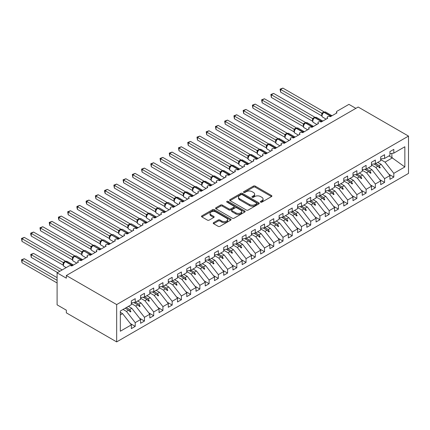 <?xml version="1.0" encoding="UTF-8"?>
<svg xmlns="http://www.w3.org/2000/svg" width="430" height="430" viewBox="0 0 430 430"><rect width="100%" height="100%" fill="white"/><g stroke="black" fill="none" stroke-linecap="round" stroke-linejoin="round"><path stroke-width="0.64" d="M260.623 202.138A0.898 0.516 0 0 0 261.892 202.138L271.524 196.58A1.285 0.742 0 0 0 271.9 196.053A1.285 0.742 0 0 0 271.524 195.532L255.21 186.109A1.285 0.742 0 0 0 253.394 186.109L243.762 191.673A0.898 0.516 0 0 0 243.498 192.038A0.898 0.516 0 0 0 243.762 192.403A0.898 0.516 0 0 0 245.03 192.403L246.277 191.683A4.101 2.37 0 0 1 252.082 191.683L253.442 192.468A4.101 2.37 0 0 1 254.641 194.145A4.101 2.37 0 0 1 253.442 195.817L252.195 196.537A0.898 0.516 0 0 0 251.932 196.902A0.898 0.516 0 0 0 252.195 197.273A0.898 0.516 0 0 0 253.463 197.273L254.71 196.553A4.101 2.37 0 0 1 260.51 196.553L261.87 197.338A4.101 2.37 0 0 1 263.074 199.009A4.101 2.37 0 0 1 261.87 200.686L260.623 201.407A0.898 0.516 0 0 0 260.36 201.772A0.898 0.516 0 0 0 260.623 202.138L260.623 201.407M213.602 222.643A1.285 0.742 0 0 0 213.226 223.165A1.285 0.742 0 0 0 213.602 223.686L218.177 226.33A1.285 0.742 0 0 0 219.993 226.33L230.69 220.155A1.285 0.742 0 0 0 231.06 219.633A1.285 0.742 0 0 0 230.69 219.106L214.371 209.689A1.285 0.742 0 0 0 212.56 209.689L201.863 215.865A1.285 0.742 0 0 0 201.487 216.387A1.285 0.742 0 0 0 201.863 216.908L207.389 220.101A1.285 0.742 0 0 0 209.206 220.101L213.78 217.462A1.285 0.742 0 0 0 214.156 216.935A1.285 0.742 0 0 0 213.78 216.414L211.039 214.828A3.429 1.978 0 0 1 210.033 213.43A3.429 1.978 0 0 1 212.151 211.603A3.429 1.978 0 0 1 215.887 212.028L226.631 218.23A3.429 1.978 0 0 1 227.637 219.633A3.429 1.978 0 0 1 225.519 221.461A3.429 1.978 0 0 1 221.783 221.031L219.993 219.999A1.285 0.742 0 0 0 218.177 219.999L213.602 222.643L213.602 223.686M408.5 136.09L116.67 304.574L116.67 341.898L408.5 173.414L408.5 136.09L358.168 107.027L66.338 275.517L66.338 278.183L57.099 272.851L69.015 265.971A1.956 1.129 180 0 1 71.783 265.971L78.432 262.133A1.956 1.129 0 0 1 77.862 261.332A1.956 1.129 0 0 1 78.346 260.591A1.956 1.129 180 0 1 81.023 260.639L87.672 256.801A1.956 1.129 0 0 1 87.096 256A1.956 1.129 0 0 1 87.58 255.259A1.956 1.129 180 0 1 90.257 255.307L96.906 251.469A1.956 1.129 0 0 1 96.331 250.668A1.956 1.129 0 0 1 96.814 249.927A1.956 1.129 180 0 1 99.491 249.975L106.14 246.137A1.956 1.129 0 0 1 105.565 245.337A1.956 1.129 0 0 1 106.049 244.595A1.956 1.129 180 0 1 108.725 244.643L115.374 240.805A1.956 1.129 0 0 1 114.799 240.004A1.956 1.129 0 0 1 115.288 239.263A1.956 1.129 180 0 1 117.96 239.311L124.609 235.473A1.956 1.129 0 0 1 124.039 234.673A1.956 1.129 0 0 1 124.523 233.931A1.956 1.129 180 0 1 127.194 233.979L133.843 230.141A1.956 1.129 0 0 1 133.273 229.34A1.956 1.129 0 0 1 133.757 228.599A1.956 1.129 180 0 1 136.434 228.647L143.082 224.809A1.956 1.129 0 0 1 142.507 224.008A1.956 1.129 0 0 1 142.991 223.267A1.956 1.129 180 0 1 145.668 223.315L152.317 219.477A1.956 1.129 0 0 1 151.742 218.676A1.956 1.129 0 0 1 152.225 217.935A1.956 1.129 180 0 1 154.902 217.983L161.551 214.145A1.956 1.129 0 0 1 160.976 213.345A1.956 1.129 0 0 1 161.46 212.603A1.956 1.129 180 0 1 164.136 212.651L170.785 208.813A1.956 1.129 0 0 1 170.21 208.012A1.956 1.129 0 0 1 170.699 207.271A1.956 1.129 180 0 1 173.371 207.319L180.019 203.481A1.956 1.129 0 0 1 179.45 202.68A1.956 1.129 0 0 1 179.933 201.939A1.956 1.129 180 0 1 182.605 201.993L189.259 198.149A1.956 1.129 0 0 1 188.684 197.349A1.956 1.129 0 0 1 189.168 196.607A1.956 1.129 180 0 1 191.845 196.66L198.493 192.817A1.956 1.129 0 0 1 197.918 192.022A1.956 1.129 0 0 1 198.402 191.275A1.956 1.129 180 0 1 201.079 191.328L207.728 187.485A1.956 1.129 0 0 1 207.152 186.69A1.956 1.129 0 0 1 207.636 185.943A1.956 1.129 180 0 1 210.313 185.996L216.962 182.153A1.956 1.129 0 0 1 216.387 181.358A1.956 1.129 0 0 1 216.87 180.611A1.956 1.129 180 0 1 219.547 180.665L226.196 176.821A1.956 1.129 0 0 1 225.621 176.026A1.956 1.129 0 0 1 226.11 175.279A1.956 1.129 180 0 1 228.781 175.332L235.43 171.489A1.956 1.129 0 0 1 234.861 170.694A1.956 1.129 0 0 1 235.344 169.947A1.956 1.129 180 0 1 238.021 170L244.67 166.157A1.956 1.129 0 0 1 244.095 165.362A1.956 1.129 0 0 1 244.579 164.615A1.956 1.129 180 0 1 247.255 164.668L253.904 160.825A1.956 1.129 0 0 1 253.329 160.03A1.956 1.129 0 0 1 253.813 159.283A1.956 1.129 180 0 1 256.49 159.337L263.138 155.493A1.956 1.129 0 0 1 262.563 154.698A1.956 1.129 0 0 1 263.047 153.951A1.956 1.129 180 0 1 265.724 154.004L272.373 150.161A1.956 1.129 0 0 1 271.798 149.366A1.956 1.129 0 0 1 272.287 148.619A1.956 1.129 180 0 1 274.958 148.673L281.607 144.835A1.956 1.129 0 0 1 281.037 144.034A1.956 1.129 0 0 1 281.521 143.287A1.956 1.129 180 0 1 284.192 143.34L290.841 139.503A1.956 1.129 0 0 1 290.271 138.702A1.956 1.129 0 0 1 290.755 137.955A1.956 1.129 180 0 1 293.432 138.008L300.081 134.171A1.956 1.129 0 0 1 299.506 133.37A1.956 1.129 0 0 1 299.989 132.623A1.956 1.129 180 0 1 302.666 132.677L309.315 128.839A1.956 1.129 0 0 1 308.74 128.038A1.956 1.129 0 0 1 309.224 127.291A1.956 1.129 180 0 1 311.9 127.344L318.549 123.507A1.956 1.129 0 0 1 317.974 122.706A1.956 1.129 0 0 1 318.458 121.959A1.956 1.129 180 0 1 321.135 122.012L327.784 118.175A1.956 1.129 0 0 1 327.208 117.374A1.956 1.129 0 0 1 327.698 116.627A1.956 1.129 180 0 1 330.369 116.68L337.018 112.843A1.956 1.129 0 0 1 336.448 112.042A1.956 1.129 0 0 1 337.018 111.241L348.934 104.361L355.857 108.36M116.67 304.574L66.338 275.517M246.368 210.055A1.285 0.742 0 0 0 248.185 210.055L258.881 203.879A1.285 0.742 0 0 0 259.252 203.358A1.285 0.742 0 0 0 258.881 202.831L242.563 193.414A1.285 0.742 0 0 0 240.752 193.414L230.055 199.59A1.285 0.742 0 0 0 229.679 200.111A1.285 0.742 0 0 0 230.055 200.633L246.368 210.055M227.282 202.331A0.898 0.516 0 0 1 228.196 202.46L244.767 212.028L234.087 218.193A1.285 0.742 0 0 1 232.275 218.193L215.957 208.77L215.957 207.728A1.285 0.742 0 0 0 215.58 208.249A1.285 0.742 0 0 0 215.957 208.77M215.957 207.728L220.536 205.083A1.285 0.742 0 0 1 222.348 205.083L228.964 208.905A1.285 0.742 0 0 0 230.776 208.905L233.812 207.152A1.285 0.742 0 0 0 234.189 206.626A1.285 0.742 0 0 0 233.812 206.104L226.927 202.127A0.898 0.516 0 0 1 226.664 201.761A0.898 0.516 0 0 1 227.217 201.283A0.898 0.516 0 0 1 228.196 201.391L244.783 210.969A1.285 0.742 0 0 1 245.159 211.495A1.285 0.742 0 0 1 244.783 212.017L244.783 210.969M120.325 314.943L122.577 313.642L131.354 324.865L120.325 331.229L120.325 311.024L131.354 304.655L131.354 300.898L135.23 298.656L135.23 302.414L131.354 302.897M130.328 323.553L135.23 326.381L135.23 322.624L140.588 319.533L131.811 308.31L128.419 306.348M123.061 309.439L126.458 311.401L135.23 322.624M135.23 302.414L140.588 299.323L140.588 295.566L144.464 293.325L144.464 297.082L140.588 297.565M139.562 318.221L144.464 321.049L144.464 317.292L149.823 314.201L141.051 302.978L137.654 301.016M131.354 303.564L135.692 306.069L144.464 317.292M144.464 297.082L149.823 293.991L149.823 290.234L153.703 287.992L153.703 291.75L149.823 292.233M148.796 312.889L153.703 315.722L153.703 311.96L159.057 308.869L150.285 297.646L146.888 295.684M140.588 298.232L144.926 300.737L153.703 311.96M153.703 291.75L159.057 288.659L159.057 284.902L162.938 282.661L162.938 286.423L159.057 286.901M158.03 307.558L162.938 310.39L162.938 306.628L168.291 303.537L159.519 292.314L156.128 290.352M149.823 292.9L154.16 295.405L162.938 306.628M162.938 286.423L168.291 283.327L168.291 279.57L172.172 277.329L172.172 281.091L168.291 281.569M167.27 302.225L172.172 305.058L172.172 301.296L177.525 298.205L168.753 286.982L165.362 285.02M159.057 287.568L163.4 290.073L172.172 301.296M172.172 281.091L177.525 277.995L177.525 274.238L181.406 271.997L181.406 275.759L177.525 276.237M176.504 296.894L181.406 299.726L181.406 295.964L186.765 292.873L177.988 281.65L174.596 279.688M168.291 282.236L172.634 284.741L181.406 295.964M181.406 275.759L186.765 272.663L186.765 268.906L190.641 266.664L190.641 270.427L186.765 270.905M185.738 291.562L190.641 294.394L190.641 290.632L195.999 287.541L187.227 276.318L183.83 274.356M177.525 276.904L181.869 279.409L190.641 290.632M190.641 270.427L195.999 267.331L195.999 263.574L199.875 261.332L199.875 265.095L195.999 265.579M194.973 286.229L199.875 289.062L199.875 285.3L205.234 282.209L196.462 270.986L193.065 269.024M186.765 271.572L191.103 274.077L199.875 285.3M199.875 265.095L205.234 261.999L205.234 258.242L209.114 256L209.114 259.763L205.234 260.247M204.207 280.897L209.114 283.73L209.114 279.968L214.468 276.877L205.696 265.654L202.299 263.692M195.999 266.24L200.337 268.745L209.114 279.968M209.114 259.763L214.468 256.667L214.468 252.91L218.349 250.668L218.349 254.431L214.468 254.915M213.441 275.565L218.349 278.398L218.349 274.636L223.702 271.545L214.93 260.322L211.538 258.36M205.234 260.908L209.577 263.413L218.349 274.636M218.349 254.431L223.702 251.335L223.702 247.578L227.583 245.337L227.583 249.099L223.702 249.583M222.681 270.233L227.583 273.066L227.583 269.304L232.942 266.213L224.164 254.99L220.773 253.028M214.468 255.576L218.811 258.081L227.583 269.304M227.583 249.099L232.942 246.003L232.942 242.246L236.817 240.004L236.817 243.767L232.942 244.251M231.915 264.901L236.817 267.734L236.817 263.972L242.176 260.881L233.399 249.658L230.007 247.696M223.702 250.244L228.045 252.749L236.817 263.972M236.817 243.767L242.176 240.671L242.176 236.914L246.051 234.673L246.051 238.435L242.176 238.919M241.149 259.57L246.051 262.402L246.051 258.64L251.41 255.549L242.638 244.326L239.241 242.364M232.942 244.912L237.279 247.417L246.051 258.64M246.051 238.435L251.41 235.339L251.41 231.582L255.286 229.34L255.286 233.103L251.41 233.587M250.384 254.237L255.286 257.07L255.286 253.308L260.644 250.217L251.873 238.994L248.475 237.032M242.176 239.58L246.514 242.085L255.286 253.308M255.286 233.103L260.644 230.007L260.644 226.25L264.525 224.008L264.525 227.771L260.644 228.255M259.618 248.905L264.525 251.738L264.525 247.976L269.879 244.885L261.107 233.662L257.71 231.7M251.41 234.248L255.748 236.753L264.525 247.976M264.525 227.771L269.879 224.675L269.879 220.918L273.76 218.676L273.76 222.439L269.879 222.923M268.852 243.573L273.76 246.406L273.76 242.644L279.113 239.553L270.341 228.33L266.949 226.368M260.644 228.916L264.988 231.421L273.76 242.644M273.76 222.439L279.113 219.343L279.113 215.586L282.994 213.345L282.994 217.107L279.113 217.591M278.092 238.242L282.994 241.074L282.994 237.312L288.353 234.221L279.575 222.998L276.184 221.036M269.879 223.584L274.222 226.089L282.994 237.312M282.994 217.107L288.353 214.011L288.353 210.254L292.228 208.012L292.228 211.775L288.353 212.259M287.326 232.909L292.228 235.742L292.228 231.98L297.587 228.889L288.81 217.666L285.418 215.704M279.113 218.252L283.456 220.757L292.228 231.98M292.228 211.775L297.587 208.679L297.587 204.922L301.462 202.68L301.462 206.443L297.587 206.927M296.56 227.577L301.462 230.41L301.462 226.648L306.821 223.557L298.049 212.334L294.652 210.372M288.353 212.92L292.69 215.425L301.462 226.648M301.462 206.443L306.821 203.347L306.821 199.59L310.702 197.354L310.702 201.111L306.821 201.595M305.794 222.245L310.702 225.078L310.702 221.321L316.055 218.225L307.283 207.002L303.886 205.04M297.587 207.588L301.925 210.093L310.702 221.321M310.702 201.111L316.055 198.02L316.055 194.258L319.936 192.022L319.936 195.779L316.055 196.263M315.029 216.913L319.936 219.746L319.936 215.989L325.29 212.893L316.518 201.67L313.126 199.708M306.821 202.256L311.159 204.761L319.936 215.989M319.936 195.779L325.29 192.688L325.29 188.926L329.17 186.69L329.17 190.447L325.29 190.931M324.263 211.581L329.17 214.414L329.17 210.657L334.524 207.561L325.752 196.338L322.36 194.381M316.055 196.924L320.398 199.429L329.17 210.657M329.17 190.447L334.524 187.356L334.524 183.594L338.405 181.358L338.405 185.115L334.524 185.599M333.503 206.25L338.405 209.082L338.405 205.325L343.763 202.229L334.986 191.006L331.594 189.049M325.29 191.592L329.633 194.097L338.405 205.325M338.405 185.115L343.763 182.024L343.763 178.262L347.639 176.026L347.639 179.783L343.763 180.267M342.737 200.917L347.639 203.75L347.639 199.993L352.998 196.897L344.226 185.674L340.829 183.718M334.524 186.26L338.867 188.765L347.639 199.993M347.639 179.783L352.998 176.692L352.998 172.93L356.873 170.694L356.873 174.451L352.998 174.935M351.971 195.585L356.873 198.418L356.873 194.661L362.232 191.565L353.46 180.342L350.063 178.385M343.763 180.928L348.101 183.433L356.873 194.661M356.873 174.451L362.232 171.36L362.232 167.598L366.113 165.362L366.113 169.119L362.232 169.603M361.205 190.253L366.113 193.086L366.113 189.329L371.466 186.233L362.694 175.01L359.297 173.053M352.998 175.596L357.335 178.106L366.113 189.329M366.113 169.119L371.466 166.028L371.466 162.266L375.347 160.03L375.347 163.787L371.466 164.271M370.44 184.922L375.347 187.754L375.347 183.997L380.7 180.901L371.928 169.678L368.537 167.721M362.232 170.264L366.57 172.774L375.347 183.997M375.347 163.787L380.7 160.696L380.7 156.934L384.581 154.698L384.581 158.455L380.7 158.939M379.679 179.589L384.581 182.422L384.581 178.665L389.935 175.569L389.935 179.331L393.815 177.09L393.815 173.333L404.845 166.964L391.875 157.627L391.875 153.365M371.466 164.932L375.809 167.442L384.581 178.665M384.581 158.455L389.935 155.364L389.935 151.602L393.815 149.366L393.815 153.123L389.935 153.607M388.913 174.257L393.815 177.09M380.7 159.6L385.043 162.11L393.815 173.333M57.099 272.851L57.099 304.843L66.338 310.175L66.338 312.841L116.67 341.898M122.577 313.642L120.325 312.341M135.23 326.381L131.354 328.622L131.354 324.865M144.464 321.049L140.588 323.29L140.588 319.533M153.703 315.722L149.823 317.958L149.823 314.201M162.938 310.39L159.057 312.626L159.057 308.869M172.172 305.058L168.291 307.294L168.291 303.537M181.406 299.726L177.525 301.962L177.525 298.205M190.641 294.394L186.765 296.63L186.765 292.873M199.875 289.062L195.999 291.298L195.999 287.541M209.114 283.73L205.234 285.966L205.234 282.209M218.349 278.398L214.468 280.634L214.468 276.877M227.583 273.066L223.702 275.302L223.702 271.545M236.817 267.734L232.942 269.97L232.942 266.213M246.051 262.402L242.176 264.638L242.176 260.881M255.286 257.07L251.41 259.306L251.41 255.549M264.525 251.738L260.644 253.974L260.644 250.217M273.76 246.406L269.879 248.642L269.879 244.885M282.994 241.074L279.113 243.31L279.113 239.553M292.228 235.742L288.353 237.978L288.353 234.221M301.462 230.41L297.587 232.646L297.587 228.889M310.702 225.078L306.821 227.314L306.821 223.557M319.936 219.746L316.055 221.987L316.055 218.225M329.17 214.414L325.29 216.655L325.29 212.893M338.405 209.082L334.524 211.323L334.524 207.561M347.639 203.75L343.763 205.992L343.763 202.229M356.873 198.418L352.998 200.659L352.998 196.897M366.113 193.086L362.232 195.327L362.232 191.565M375.347 187.754L371.466 189.995L371.466 186.233M384.581 182.422L380.7 184.663L380.7 180.901M393.815 153.123L404.845 146.759L404.845 166.964M126.307 307.568L129.704 309.525L131.811 308.31M126.458 311.401L128.57 310.18L130.424 311.933L130.887 311.664L129.704 309.525M125.173 308.224L128.57 310.18M135.541 302.236L138.938 304.193L141.051 302.978M135.692 306.069L137.804 304.848L139.659 306.601L140.121 306.332L138.938 304.193M133.881 302.586L137.804 304.848M144.781 296.904L148.173 298.861L150.285 297.646M144.926 300.737L147.038 299.517L148.893 301.269L149.355 301L148.173 298.861M143.115 297.254L147.038 299.517M154.015 291.572L157.407 293.529L159.519 292.314M154.16 295.405L156.273 294.185L158.127 295.937L158.589 295.668L157.407 293.529M152.349 291.922L156.273 294.185M163.25 286.24L166.641 288.197L168.753 286.982M163.4 290.073L165.507 288.852L167.367 290.605L167.829 290.336L166.641 288.197M161.583 286.59L165.507 288.852M172.484 280.908L175.881 282.87L177.988 281.65M172.634 284.741L174.747 283.52L176.601 285.273L177.063 285.004L175.881 282.87M170.823 281.258L174.747 283.52M181.718 275.576L185.115 277.538L187.227 276.318M181.869 279.409L183.981 278.188L185.835 279.941L186.298 279.672L185.115 277.538M180.057 275.926L183.981 278.188M190.952 270.244L194.349 272.206L196.462 270.986M191.103 274.077L193.215 272.856L195.07 274.609L195.532 274.34L194.349 272.206M189.291 270.594L193.215 272.856M200.192 264.912L203.583 266.874L205.696 265.654M200.337 268.745L202.449 267.524L204.304 269.277L204.766 269.008L203.583 266.874M198.526 265.262L202.449 267.524M209.426 259.58L212.818 261.542L214.93 260.322M209.577 263.413L211.684 262.192L213.538 263.945L214 263.676L212.818 261.542M207.76 259.93L211.684 262.192M218.66 254.248L222.052 256.21L224.164 254.99M218.811 258.081L220.918 256.861L222.778 258.613L223.24 258.344L222.052 256.21M216.994 254.598L220.918 256.861M227.895 248.916L231.292 250.878L233.399 249.658M228.045 252.749L230.157 251.528L232.012 253.281L232.474 253.012L231.292 250.878M226.234 249.266L230.157 251.528M237.129 243.584L240.526 245.546L242.638 244.326M237.279 247.417L239.392 246.197L241.246 247.949L241.708 247.68L240.526 245.546M235.468 243.934L239.392 246.197M246.368 238.252L249.76 240.214L251.873 238.994M246.514 242.085L248.626 240.864L250.48 242.617L250.943 242.348L249.76 240.214M244.702 238.602L248.626 240.864M255.603 232.92L258.994 234.882L261.107 233.662M255.748 236.753L257.86 235.538L259.715 237.285L260.177 237.016L258.994 234.882M253.936 233.27L257.86 235.538M264.837 227.588L268.229 229.55L270.341 228.33M264.988 231.421L267.094 230.206L268.954 231.953L269.411 231.684L268.229 229.55M263.171 227.938L267.094 230.206M274.071 222.256L277.468 224.218L279.575 222.998M274.222 226.089L276.334 224.874L278.188 226.621L278.651 226.352L277.468 224.218M272.41 222.606L276.334 224.874M283.305 216.924L286.702 218.886L288.81 217.666M283.456 220.757L285.568 219.542L287.423 221.289L287.885 221.02L286.702 218.886M281.645 217.274L285.568 219.542M292.54 211.592L295.937 213.554L298.049 212.334M292.69 215.425L294.803 214.21L296.657 215.957L297.119 215.688L295.937 213.554M290.879 211.942L294.803 214.21M301.779 206.26L305.171 208.222L307.283 207.002M301.925 210.093L304.037 208.878L305.891 210.625L306.353 210.356L305.171 208.222M300.113 206.61L304.037 208.878M311.014 200.928L314.405 202.89L316.518 201.67M311.159 204.761L313.271 203.546L315.125 205.293L315.588 205.029L314.405 202.89M309.347 201.278L313.271 203.546M320.248 195.596L323.639 197.558L325.752 196.338M320.398 199.429L322.505 198.214L324.365 199.961L324.822 199.697L323.639 197.558M318.582 195.946L322.505 198.214M329.482 190.264L332.879 192.226L334.986 191.006M329.633 194.097L331.745 192.882L333.599 194.629L334.062 194.365L332.879 192.226M327.821 190.614L331.745 192.882M338.716 184.932L342.113 186.894L344.226 185.674M338.867 188.765L340.979 187.55L342.834 189.297L343.296 189.033L342.113 186.894M337.055 185.282L340.979 187.55M347.951 179.6L351.348 181.562L353.46 180.342M348.101 183.433L350.213 182.218L352.068 183.965L352.53 183.701L351.348 181.562M346.29 179.95L350.213 182.218M357.19 174.268L360.582 176.23L362.694 175.01M357.335 178.106L359.448 176.886L361.302 178.633L361.764 178.369L360.582 176.23M355.524 174.618L359.448 176.886M366.425 168.936L369.816 170.898L371.928 169.678M366.57 172.774L368.682 171.554L370.536 173.301L370.999 173.037L369.816 170.898M364.758 169.286L368.682 171.554M375.659 163.604L379.05 165.566L381.163 164.346L377.771 162.389M375.809 167.442L377.916 166.222L379.776 167.969L380.238 167.705L379.05 165.566M373.992 163.954L377.916 166.222M381.163 164.346L389.935 175.569M385.043 162.11L392.525 157.788M388.946 155.934L391.875 157.627M378.314 166.593L380.238 167.705M369.08 171.925L370.999 173.037M359.846 177.257L361.764 178.369M350.611 182.589L352.53 183.701M341.377 187.921L343.296 189.033M332.137 193.253L334.062 194.365M322.903 198.585L324.822 199.697M313.669 203.917L315.588 205.029M304.435 209.249L306.353 210.356M295.2 214.581L297.119 215.688M285.966 219.913L287.885 221.02M276.726 225.245L278.651 226.352M267.492 230.577L269.411 231.684M258.258 235.909L260.177 237.016M249.024 241.241L250.943 242.348M239.79 246.573L241.708 247.68M230.55 251.905L232.474 253.012M221.316 257.237L223.24 258.344M212.081 262.569L214 263.676M202.847 267.901L204.766 269.008M193.613 273.233L195.532 274.34M184.379 278.565L186.298 279.672M175.139 283.897L177.063 285.004M165.905 289.229L167.829 290.336M156.671 294.561L158.589 295.668M147.436 299.893L149.355 301M138.202 305.225L140.121 306.332M128.968 310.557L130.887 311.664M260.983 202.267L261.87 201.751A4.101 2.37 0 0 0 263.074 200.079L263.074 199.009M254.641 194.145L254.641 195.209A4.101 2.37 0 0 1 253.442 196.886L252.555 197.397M271.524 195.532L271.524 196.58L255.21 187.179A1.285 0.742 0 0 0 253.394 187.179L244.122 192.532M258.86 203.89L242.563 194.478A1.285 0.742 0 0 0 240.752 194.478L230.072 200.643M256.613 203.723A0.898 0.516 0 0 0 256.877 203.358A0.898 0.516 0 0 0 256.613 202.987L242.289 194.72A0.898 0.516 0 0 0 241.02 194.72L239.709 195.478A4.101 2.37 0 0 0 238.505 197.155A4.101 2.37 0 0 0 239.709 198.827L249.497 204.481A4.101 2.37 0 0 0 255.296 204.481L256.613 203.723L256.613 204.787A0.898 0.516 0 0 0 256.877 204.422L256.877 203.358M238.505 197.155L238.505 198.219A4.101 2.37 0 0 0 239.709 199.896L239.709 198.827M256.613 204.787L255.296 205.545A4.101 2.37 0 0 1 249.497 205.545L239.709 199.896M215.973 208.781L220.536 206.147L220.536 205.083M234.189 206.626L234.189 207.695A1.285 0.742 0 0 1 233.812 208.217L230.776 209.969A1.285 0.742 0 0 1 228.964 209.969L222.348 206.147A1.285 0.742 0 0 0 220.536 206.147M235.833 212.866A3.429 1.978 0 0 0 239.569 213.296A3.429 1.978 0 0 0 241.687 211.469A3.429 1.978 0 0 0 240.682 210.066L236.898 207.883A1.285 0.742 0 0 0 235.086 207.883L232.049 209.636A1.285 0.742 0 0 0 231.673 210.157A1.285 0.742 0 0 0 232.049 210.684L235.833 212.866L235.833 213.936A3.429 1.978 0 0 0 239.569 214.366A3.429 1.978 0 0 0 241.687 212.533L241.687 211.469M231.673 210.157L231.673 211.227A1.285 0.742 0 0 0 232.049 211.748L232.049 210.684M235.833 213.936L232.049 211.748M227.637 219.633L227.637 220.697A3.429 1.978 0 0 1 225.519 222.525A3.429 1.978 0 0 1 221.783 222.1L219.993 221.063A1.285 0.742 0 0 0 218.177 221.063L213.619 223.697M210.033 213.43L210.033 214.495A3.429 1.978 0 0 0 211.039 215.898L211.039 214.828M213.764 217.472L211.039 215.898M230.668 220.165L214.371 210.754A1.285 0.742 0 0 0 212.56 210.754L201.88 216.919M280.591 92.101L280.086 89.139L280.591 89.435L282.902 88.102L324.123 111.897L321.812 113.235L280.591 89.435L280.591 92.101L321.769 115.874L321.769 113.208M323.881 112.273A0.65 0.376 -120 0 1 323.973 112.182L325.704 112.074A2.806 1.623 120 0 0 324.301 112.214A0.65 0.376 -120 0 0 323.973 112.182L323.693 112.343A0.65 0.376 60 0 0 323.607 112.434L322.124 114.235A1.435 1.043 18 0 0 321.764 113.224M322.581 113.73L321.812 113.235M280.086 89.139L282.902 88.102M280.591 113.429L303.327 126.554L303.3 123.872L305.655 122.561L264.428 98.766L262.123 100.099L303.3 123.872M271.357 118.761L294.088 131.886M262.123 124.093L284.853 137.218M252.888 129.425L275.619 142.55L275.587 139.884L277.947 138.557L236.726 114.762L234.415 116.095L275.598 139.868M243.654 134.757L266.385 147.882M271.357 97.433L270.852 94.471L271.357 94.767L273.668 93.434L314.889 117.229L312.578 118.567L271.357 94.767L271.357 97.433L312.535 121.206L312.529 118.556A1.435 1.043 18 0 1 312.884 119.578L313.346 119.062L312.578 118.567M314.647 117.605A0.65 0.376 -120 0 1 314.738 117.514L316.469 117.406A2.806 1.623 120 0 0 315.061 117.546A0.65 0.376 -120 0 0 314.738 117.514L314.459 117.675A0.65 0.376 60 0 0 314.373 117.766L313.346 119.062M270.852 94.471L273.668 93.434M262.123 102.765L261.617 99.803L262.123 100.099L262.123 102.765L303.3 126.538M305.413 122.937A0.65 0.376 -120 0 1 305.499 122.846L307.23 122.738A2.806 1.623 120 0 0 305.827 122.878A0.65 0.376 -120 0 0 305.499 122.846L305.225 123.007A0.65 0.376 60 0 0 305.133 123.098L303.65 124.899C303.188 126.345 303.354 127.296 304.144 127.764L307.66 129.79M304.112 124.394L303.344 123.894M261.617 99.803L264.428 98.766M252.888 108.097L252.378 105.135L252.888 105.431L255.194 104.098L296.415 127.893L294.066 129.204L252.888 105.431L252.888 108.097L294.066 131.87L294.061 129.22A1.435 1.043 18 0 1 294.416 130.242L294.873 129.726L294.109 129.226M296.179 128.269A0.65 0.376 -120 0 1 296.265 128.178L297.995 128.07A2.806 1.623 120 0 0 296.592 128.21A0.65 0.376 -120 0 0 296.265 128.178L295.99 128.339A0.65 0.376 60 0 0 295.899 128.43L294.873 129.726M252.378 105.135L255.194 104.098M243.654 113.429L243.143 110.467L243.654 110.763L245.96 109.43L287.181 133.225L284.87 134.558L243.654 110.763L243.654 113.429L284.832 137.202L284.832 134.536M286.944 133.601A0.65 0.376 -120 0 1 287.03 133.51L288.761 133.402A2.806 1.623 120 0 0 287.358 133.542A0.65 0.376 -120 0 0 287.03 133.51L286.756 133.671A0.65 0.376 60 0 0 286.665 133.762L285.181 135.563C284.719 137.009 284.88 137.96 285.676 138.428L289.191 140.454M285.638 135.058L284.87 134.558M243.143 110.467L245.96 109.43M234.415 140.089L257.151 153.209M234.415 118.761L233.909 115.799L234.415 116.095L234.415 118.761L275.598 142.534M277.705 138.933A0.65 0.376 -120 0 1 277.796 138.842L279.527 138.734A2.806 1.623 120 0 0 278.124 138.874A0.65 0.376 -120 0 0 277.796 138.842L277.517 139.003A0.65 0.376 60 0 0 277.431 139.094L275.947 140.895A1.435 1.043 18 0 0 275.587 139.884M276.404 140.39L275.635 139.89M233.909 115.799L236.726 114.762M225.18 145.421L247.916 158.541M225.18 124.093L224.675 121.131L225.18 121.427L227.492 120.094L268.712 143.889L266.358 145.2L225.18 121.427L225.18 124.093L266.358 147.866L266.353 145.216A1.435 1.043 18 0 1 266.707 146.238L267.17 145.722L266.401 145.222M268.471 144.265A0.65 0.376 -120 0 1 268.562 144.174L270.293 144.066A2.806 1.623 120 0 0 268.884 144.206A0.65 0.376 -120 0 0 268.562 144.174L268.282 144.335A0.65 0.376 60 0 0 268.196 144.426L267.17 145.722M224.675 121.131L227.492 120.094M215.946 150.753L238.677 163.873M215.946 129.425L215.441 126.463L215.946 126.759L218.257 125.426L259.478 149.221L257.124 150.532L215.946 126.759L215.946 129.425L257.124 153.198L257.124 150.532M259.236 149.597A0.65 0.376 -120 0 1 259.328 149.506L261.058 149.398A2.806 1.623 120 0 0 259.65 149.538A0.65 0.376 -120 0 0 259.328 149.506L259.048 149.667A0.65 0.376 60 0 0 258.962 149.758L257.479 151.559C257.011 153.005 257.178 153.956 257.973 154.424L261.483 156.45M257.935 151.054L257.167 150.554M215.441 126.463L218.257 125.426M206.712 156.085L229.443 169.205L229.421 166.528L231.77 165.217L190.549 141.422L188.243 142.755L229.421 166.528M206.712 134.757L206.201 131.795L206.712 132.091L209.018 130.758L250.238 154.553L247.89 155.864L206.712 132.091L206.712 134.757L247.89 158.53L247.884 155.88A1.435 1.043 18 0 1 248.239 156.902L248.696 156.386L247.933 155.886M250.002 154.929A0.65 0.376 -120 0 1 250.088 154.838L251.819 154.73A2.806 1.623 120 0 0 250.416 154.87A0.65 0.376 -120 0 0 250.088 154.838L249.814 154.999A0.65 0.376 60 0 0 249.722 155.09L248.696 156.386M206.201 131.795L209.018 130.758M197.477 161.417L220.208 174.537M197.477 140.089L196.967 137.127L197.477 137.423L199.783 136.09L241.004 159.885L238.693 161.218L197.477 137.423L197.477 140.089L238.655 163.862L238.655 161.196M240.768 160.261A0.65 0.376 -120 0 1 240.854 160.17L242.584 160.062A2.806 1.623 120 0 0 241.182 160.202A0.65 0.376 -120 0 0 240.854 160.17L240.58 160.331A0.65 0.376 60 0 0 240.488 160.422L239.005 162.223C238.542 163.663 238.704 164.62 239.499 165.088L243.014 167.114M239.462 161.718L238.693 161.218M196.967 137.127L199.783 136.09M188.243 166.749L210.974 179.869M188.243 145.421L187.733 142.459L188.243 142.755L188.243 145.421L229.459 169.216M231.533 165.593A0.65 0.376 -120 0 1 231.619 165.502L233.35 165.394A2.806 1.623 120 0 0 231.947 165.534A0.65 0.376 -120 0 0 231.619 165.502L231.345 165.663A0.65 0.376 60 0 0 231.254 165.754L229.77 167.555C229.308 168.995 229.47 169.952 230.265 170.42L233.78 172.446M230.227 167.05L229.459 166.55M187.733 142.459L190.549 141.422M179.004 172.081L201.74 185.201M179.004 150.753L178.498 147.791L179.004 148.087L181.315 146.754L222.536 170.549L220.225 171.882L179.004 148.087L179.004 150.753L220.187 174.526L220.176 171.876A1.435 1.043 18 0 1 220.531 172.898L220.993 172.382L220.225 171.882M222.294 170.925A0.65 0.376 -120 0 1 222.385 170.834L224.116 170.726A2.806 1.623 120 0 0 222.713 170.866A0.65 0.376 -120 0 0 222.385 170.834L222.106 170.995A0.65 0.376 60 0 0 222.02 171.086L220.993 172.382M178.498 147.791L181.315 146.754M169.769 177.413L192.506 190.533M169.769 156.085L169.264 153.123L169.769 153.419L172.081 152.086L213.301 175.881L210.947 177.192L169.769 153.419L169.769 156.085L210.947 179.858L210.947 177.192M213.06 176.257A0.65 0.376 -120 0 1 213.151 176.166L214.882 176.058A2.806 1.623 120 0 0 213.474 176.198A0.65 0.376 -120 0 0 213.151 176.166L212.871 176.327A0.65 0.376 60 0 0 212.785 176.418L211.302 178.219C210.834 179.659 211.001 180.616 211.797 181.084L215.306 183.11M211.759 177.714L210.99 177.214M169.264 153.123L172.081 152.086M160.535 182.745L183.266 195.865M160.535 161.417L160.03 158.455L160.535 158.751L162.846 157.418L204.067 181.213L201.713 182.524L160.535 158.751L160.535 161.417L201.713 185.19L201.713 182.524M203.825 181.589A0.65 0.376 -120 0 1 203.917 181.498L205.642 181.39A2.806 1.623 120 0 0 204.239 181.53A0.65 0.376 -120 0 0 203.917 181.498L203.637 181.659A0.65 0.376 60 0 0 203.546 181.75L202.815 182.347M211.023 185.588A0.65 0.376 -120 0 0 210.705 185.26L204.239 181.53L203.965 181.691A0.65 0.376 60 0 0 203.637 181.659L202.068 183.551A1.435 1.043 18 0 0 201.708 182.54M202.525 183.046L201.756 182.546M160.03 158.455L162.846 157.418M151.301 188.077L174.032 201.197M151.301 166.749L150.79 163.787L151.301 164.083L153.607 162.75L194.828 186.545L192.479 187.856L151.301 164.083L151.301 166.749L192.479 190.522L192.479 187.856M194.591 186.921A0.65 0.376 -120 0 1 194.677 186.83L196.408 186.722A2.806 1.623 120 0 0 195.005 186.862A0.65 0.376 -120 0 0 194.677 186.83L194.403 186.991A0.65 0.376 60 0 0 194.312 187.082L192.828 188.883C192.366 190.323 192.527 191.28 193.323 191.748L196.838 193.774M193.285 188.378L192.522 187.878M150.79 163.787L153.607 162.75M142.067 193.409L164.798 206.529M142.067 172.081L141.556 169.119L142.067 169.415L144.373 168.082L185.593 191.877L183.282 193.21L142.067 169.415L142.067 172.081L183.244 195.854L183.244 193.188M185.357 192.253A0.65 0.376 -120 0 1 185.443 192.162L187.174 192.054A2.806 1.623 120 0 0 185.771 192.194A0.65 0.376 -120 0 0 185.443 192.162L185.169 192.323A0.65 0.376 60 0 0 185.077 192.414L183.594 194.215A1.435 1.043 18 0 0 183.239 193.204M184.051 193.704L183.282 193.21M141.556 169.119L144.373 168.082M132.827 198.735L155.563 211.861M132.827 177.413L132.322 174.451L132.827 174.747L135.138 173.414L176.359 197.209L174.048 198.542L132.827 174.747L132.827 177.413L174.01 201.186L174.005 198.536A1.435 1.043 18 0 1 174.354 199.558L174.816 199.036L174.048 198.542M176.123 197.585A0.65 0.376 -120 0 1 176.209 197.494L177.939 197.386A2.806 1.623 120 0 0 176.536 197.526A0.65 0.376 -120 0 0 176.209 197.494L175.929 197.65A0.65 0.376 60 0 0 175.843 197.746L174.816 199.036M132.322 174.451L135.138 173.414M123.593 204.067L146.329 217.193L146.302 214.516L148.656 213.205L107.435 189.404L105.124 190.737L146.302 214.516M123.593 182.739L123.087 179.783L123.593 180.073L125.904 178.746L167.125 202.541L164.771 203.852L123.593 180.073L123.593 182.739L164.771 206.518L164.771 203.852M166.883 202.917A0.65 0.376 -120 0 1 166.974 202.826L168.705 202.718A2.806 1.623 120 0 0 167.302 202.858A0.65 0.376 -120 0 0 166.974 202.826L166.695 202.981A0.65 0.376 60 0 0 166.609 203.078L165.125 204.879C164.658 206.319 164.824 207.276 165.62 207.738L169.135 209.77M165.582 204.368L164.814 203.874M123.087 179.783L125.904 178.746M114.358 209.399L137.089 222.525M114.358 188.071L113.853 185.115L114.358 185.405L116.67 184.072L157.891 207.873L155.536 209.184L114.358 185.405L114.358 188.071L155.536 211.85L155.531 209.2A1.435 1.043 18 0 1 155.886 210.222M157.649 208.249A0.65 0.376 -120 0 1 157.74 208.158L159.471 208.05A2.806 1.623 120 0 0 158.063 208.19A0.65 0.376 -120 0 0 157.74 208.158L157.461 208.314A0.65 0.376 60 0 0 157.375 208.41L155.891 210.211C155.424 211.651 155.59 212.608 156.386 213.07L159.895 215.102M156.348 209.7L155.579 209.206M113.853 185.115L116.67 184.072M105.124 214.731L127.855 227.857L127.834 225.18L130.182 223.869L88.962 200.068L86.656 201.401L127.834 225.18M105.124 193.403L104.619 191.511L104.619 190.447L105.124 190.737L105.124 193.403L146.302 217.182M148.415 213.581A0.65 0.376 -120 0 1 148.5 213.49L150.231 213.382A2.806 1.623 120 0 0 148.828 213.522A0.65 0.376 -120 0 0 148.5 213.49L148.226 213.645A0.65 0.376 60 0 0 148.135 213.742L146.651 215.543C146.189 216.983 146.356 217.94 147.146 218.402L150.661 220.434M147.114 215.032L146.345 214.538M104.619 190.447L107.435 189.404M95.89 220.063L118.621 233.189L118.589 230.528L120.948 229.201L79.727 205.4L77.416 206.733L118.599 230.512M95.89 198.735L95.379 195.779L95.89 196.069L98.196 194.736L139.417 218.537L137.068 219.848L95.89 196.069L95.89 198.735L137.068 222.514L137.068 219.848M139.18 218.913A0.65 0.376 -120 0 1 139.266 218.822L140.997 218.714A2.806 1.623 120 0 0 139.594 218.854A0.65 0.376 -120 0 0 139.266 218.822L138.992 218.977A0.65 0.376 60 0 0 138.901 219.074L137.417 220.875A1.435 1.043 18 0 0 137.062 219.864M137.874 220.364L137.111 219.87M95.379 195.779L98.196 194.736M86.656 225.395L109.387 238.521M86.656 204.067L86.145 202.175L86.145 201.111L86.656 201.401L86.656 204.067L127.871 227.868M129.946 224.245A0.65 0.376 -120 0 1 130.032 224.154L131.763 224.046A2.806 1.623 120 0 0 130.36 224.186A0.65 0.376 -120 0 0 130.032 224.154L129.758 224.309A0.65 0.376 60 0 0 129.667 224.406L128.183 226.207C127.721 227.647 127.882 228.604 128.678 229.066L132.193 231.098M128.64 225.696L127.871 225.202M86.145 201.111L88.962 200.068M77.416 230.727L100.152 243.853L100.126 241.171L102.48 239.865L61.259 216.064L58.948 217.397L100.126 241.171M77.416 209.399L76.911 207.507L76.911 206.443L77.416 206.733L77.416 209.399L118.599 233.178M120.706 229.577A0.65 0.376 -120 0 1 120.798 229.486L122.528 229.378A2.806 1.623 120 0 0 121.126 229.518A0.65 0.376 -120 0 0 120.798 229.486L120.518 229.642A0.65 0.376 60 0 0 120.432 229.738L118.949 231.539C118.481 232.979 118.648 233.936 119.443 234.398L122.958 236.43M119.406 231.028L118.637 230.534M76.911 206.443L79.727 205.4M68.182 236.059L90.918 249.185M68.182 214.731L67.677 211.775L68.182 212.065L70.493 210.732L111.714 234.533L109.403 235.866L68.182 212.065L68.182 214.731L109.36 238.505L109.36 235.839M111.472 234.909A0.65 0.376 -120 0 1 111.563 234.818L113.294 234.71A2.806 1.623 120 0 0 111.891 234.85A0.65 0.376 -120 0 0 111.563 234.818L111.284 234.974A0.65 0.376 60 0 0 111.198 235.07L109.715 236.871A1.435 1.043 18 0 0 109.354 235.86M110.171 236.36L109.403 235.866M67.677 211.775L70.493 210.732M58.948 241.391L81.678 254.517M58.948 220.063L58.442 218.171L58.442 217.107L58.948 217.397L58.948 220.063L100.126 243.837M102.238 240.241A0.65 0.376 -120 0 1 102.329 240.15L104.06 240.042A2.806 1.623 120 0 0 102.652 240.182A0.65 0.376 -120 0 0 102.329 240.15L102.05 240.305A0.65 0.376 60 0 0 101.964 240.402L101.227 240.999M109.435 244.235A0.65 0.376 -120 0 0 109.118 243.912L102.378 240.338A0.65 0.376 60 0 0 102.05 240.305L100.48 242.203C100.013 243.643 100.179 244.6 100.975 245.062L104.485 247.094M100.937 241.692L100.169 241.198M58.442 217.107L61.259 216.064M49.713 246.723L72.444 259.849L72.423 257.167L74.772 255.861L33.551 232.06L31.245 233.393L72.423 257.167M49.713 225.395L49.208 222.439L49.713 222.729L52.019 221.396L93.245 245.197L90.934 246.53L49.713 222.729L49.713 225.395L90.891 249.169L90.891 246.503M93.004 245.573A0.65 0.376 -120 0 1 93.09 245.482L94.82 245.374A2.806 1.623 120 0 0 93.418 245.514A0.65 0.376 -120 0 0 93.09 245.482L92.816 245.637A0.65 0.376 60 0 0 92.724 245.734L91.241 247.535A1.435 1.043 18 0 0 90.886 246.524M91.703 247.024L90.934 246.53M49.208 222.439L52.019 221.396M40.479 252.055L63.21 265.181M40.479 230.727L39.968 227.771L40.479 228.061L42.785 226.728L84.006 250.529L81.695 251.862L40.479 228.061L40.479 230.727L81.657 254.501L81.652 251.856A1.435 1.043 18 0 1 82.006 252.878L82.463 252.356L81.695 251.862M83.769 250.905A0.65 0.376 -120 0 1 83.855 250.814L85.586 250.706A2.806 1.623 120 0 0 84.183 250.846A0.65 0.376 -120 0 0 83.855 250.814L83.581 250.97A0.65 0.376 60 0 0 83.49 251.061L82.463 252.356M39.968 227.771L42.785 226.728M30.734 254.431L31.245 254.721L31.245 257.387L30.734 254.431L33.551 253.388L31.245 254.721L59.872 271.249M31.245 257.387L57.561 272.582M33.551 253.388L62.178 269.916M31.245 236.059L30.734 234.167L30.734 233.103L31.245 233.393L31.245 236.059L72.423 259.833M74.535 256.237A0.65 0.376 -120 0 1 74.621 256.14L76.352 256.038A2.806 1.623 120 0 0 74.949 256.178A0.65 0.376 -120 0 0 74.621 256.14L74.347 256.301A0.65 0.376 60 0 0 74.256 256.393L72.772 258.199C72.31 259.639 72.471 260.596 73.267 261.058L76.782 263.09M73.229 257.688L72.46 257.194M30.734 233.103L33.551 232.06M21.5 259.763L22.005 260.053L22.005 262.719L21.5 259.763L24.317 258.72L22.005 260.053L57.099 280.317M22.005 262.719L57.099 282.983M24.317 258.72L57.099 277.651M22.005 241.391L21.5 238.435L22.005 238.725L24.317 237.392L65.537 261.193L63.226 262.526L22.005 238.725L22.005 241.391L63.188 265.165L63.188 262.499M65.296 261.569A0.65 0.376 -120 0 1 65.387 261.472L67.118 261.37A2.806 1.623 120 0 0 65.715 261.505A0.65 0.376 -120 0 0 65.387 261.472L65.107 261.633A0.65 0.376 60 0 0 65.021 261.725L63.538 263.531A1.435 1.043 18 0 0 63.178 262.52M63.995 263.02L63.226 262.526M21.5 238.435L24.317 237.392M261.87 201.751L261.87 200.686M252.195 197.273L252.195 196.537M253.442 196.886L253.442 195.817M243.762 192.403L243.762 191.673M253.394 187.179L253.394 186.109M255.21 187.179L255.21 186.109M230.055 200.633L230.055 199.59M240.752 194.478L240.752 193.414M242.563 194.478L242.563 193.414M258.881 203.879L258.881 202.831M249.497 205.545L249.497 204.481M255.296 205.545L255.296 204.481M222.348 206.147L222.348 205.083M228.964 209.969L228.964 208.905M230.776 209.969L230.776 208.905M233.812 208.217L233.812 207.152M228.196 202.46L228.196 201.391M218.177 221.063L218.177 219.999M219.993 221.063L219.993 219.999M221.783 222.1L221.783 221.031M213.78 217.462L213.78 216.414M201.863 216.908L201.863 215.865M212.56 210.754L212.56 209.689M214.371 210.754L214.371 209.689M230.69 220.155L230.69 219.106M331.079 116.272A0.65 0.376 -120 0 0 330.761 115.944A2.806 1.623 -60 0 1 332.008 115.734L325.704 112.074M329.955 116.498A2.806 1.623 -60 0 1 330.487 116.105L330.761 115.944L324.301 112.214L324.021 112.375A2.806 1.623 120 0 0 322.038 115.815A2.806 1.623 120 0 0 322.618 117.1L326.128 119.126M322.871 113.031L323.693 112.343A0.65 0.376 60 0 1 324.021 112.375L330.487 116.105A0.65 0.376 60 0 1 330.799 116.433M323.392 112.547A1.435 0.828 60 0 1 322.968 112.407M323.199 112.703A1.435 0.828 60 0 1 322.693 112.569M321.844 121.604A0.65 0.376 -120 0 0 321.527 121.276A2.806 1.623 -60 0 1 322.774 121.067M320.721 121.83A2.806 1.623 -60 0 1 321.253 121.437L321.527 121.276L315.061 117.546L314.787 117.707A2.806 1.623 120 0 0 312.798 121.147A2.806 1.623 120 0 0 313.384 122.432L316.894 124.458M313.637 118.363L314.459 117.675A0.65 0.376 60 0 1 314.787 117.707L321.253 121.437A0.65 0.376 60 0 1 321.565 121.765M314.158 117.874A1.435 0.828 60 0 1 313.733 117.739M313.964 118.035A1.435 0.828 60 0 1 313.459 117.901M312.605 126.936A0.65 0.376 -120 0 0 312.293 126.608A2.806 1.623 -60 0 1 313.54 126.398L307.23 122.738M311.487 127.162A2.806 1.623 -60 0 1 312.013 126.769L312.293 126.608L305.827 122.878L305.553 123.039A2.806 1.623 120 0 0 303.564 126.479A2.806 1.623 120 0 0 304.144 127.764M304.402 123.695L305.225 123.007A0.65 0.376 60 0 1 305.553 123.039L312.013 126.769A0.65 0.376 60 0 1 312.331 127.097M304.918 123.206A1.435 0.828 60 0 1 304.499 123.071M304.725 123.367A1.435 0.828 60 0 1 304.22 123.233M303.65 124.91A1.435 1.043 18 0 0 303.295 123.888M303.37 132.268A0.65 0.376 -120 0 0 303.059 131.94A2.806 1.623 -60 0 1 304.3 131.731M302.247 132.494A2.806 1.623 -60 0 1 302.779 132.101L303.059 131.94L296.592 128.21L296.313 128.371A2.806 1.623 120 0 0 294.33 131.811A2.806 1.623 120 0 0 294.91 133.096L298.425 135.122M295.163 129.027L295.99 128.339A0.65 0.376 60 0 1 296.313 128.371L302.779 132.101A0.65 0.376 60 0 1 303.096 132.429M295.684 128.538A1.435 0.828 60 0 1 295.265 128.403M295.491 128.699A1.435 0.828 60 0 1 294.985 128.565M294.136 137.6A0.65 0.376 -120 0 0 293.824 137.272A2.806 1.623 -60 0 1 295.066 137.062M293.013 137.826A2.806 1.623 -60 0 1 293.545 137.433L293.824 137.272L287.358 133.542L287.079 133.703A2.806 1.623 120 0 0 285.095 137.143A2.806 1.623 120 0 0 285.676 138.428M285.928 134.359L286.756 133.671A0.65 0.376 60 0 1 287.079 133.703L293.545 137.433A0.65 0.376 60 0 1 293.862 137.761M286.45 133.87A1.435 0.828 60 0 1 286.031 133.735M286.256 134.031A1.435 0.828 60 0 1 285.751 133.897M285.176 135.574A1.435 1.043 18 0 0 284.827 134.552M284.902 142.932A0.65 0.376 -120 0 0 284.585 142.604A2.806 1.623 -60 0 1 285.832 142.394L279.527 138.734M283.779 143.158A2.806 1.623 -60 0 1 284.311 142.765L284.585 142.604L278.124 138.874L277.844 139.035A2.806 1.623 120 0 0 275.861 142.475A2.806 1.623 120 0 0 276.442 143.76L279.957 145.786M276.694 139.691L277.517 139.003A0.65 0.376 60 0 1 277.844 139.035L284.311 142.765A0.65 0.376 60 0 1 284.622 143.093M277.216 139.202A1.435 0.828 60 0 1 276.791 139.067M277.022 139.363A1.435 0.828 60 0 1 276.517 139.229M275.668 148.264A0.65 0.376 -120 0 0 275.35 147.936A2.806 1.623 -60 0 1 276.598 147.726M274.544 148.49A2.806 1.623 -60 0 1 275.076 148.097L275.35 147.936L268.884 144.206L268.61 144.367A2.806 1.623 120 0 0 266.627 147.807A2.806 1.623 120 0 0 267.207 149.092L270.717 151.118M267.46 145.023L268.282 144.335A0.65 0.376 60 0 1 268.61 144.367L275.076 148.097A0.65 0.376 60 0 1 275.388 148.425M267.981 144.534A1.435 0.828 60 0 1 267.557 144.399M267.788 144.695A1.435 0.828 60 0 1 267.283 144.561M266.433 153.596A0.65 0.376 -120 0 0 266.116 153.268A2.806 1.623 -60 0 1 267.363 153.058M265.31 153.822A2.806 1.623 -60 0 1 265.842 153.429L266.116 153.268L259.65 149.538L259.376 149.699A2.806 1.623 120 0 0 257.387 153.139A2.806 1.623 120 0 0 257.973 154.424M258.226 150.355L259.048 149.667A0.65 0.376 60 0 1 259.376 149.699L265.842 153.429A0.65 0.376 60 0 1 266.154 153.757M258.742 149.866A1.435 0.828 60 0 1 258.322 149.731M258.548 150.027A1.435 0.828 60 0 1 258.048 149.893M257.473 151.57A1.435 1.043 18 0 0 257.118 150.548M257.194 158.928A0.65 0.376 -120 0 0 256.882 158.6A2.806 1.623 -60 0 1 258.124 158.391M256.076 159.154A2.806 1.623 -60 0 1 256.602 158.761L256.882 158.6L250.416 154.87L250.142 155.031A2.806 1.623 120 0 0 248.153 158.471A2.806 1.623 120 0 0 248.733 159.756L252.249 161.782M248.986 155.687L249.814 154.999A0.65 0.376 60 0 1 250.142 155.031L256.602 158.761A0.65 0.376 60 0 1 256.92 159.084M249.507 155.198A1.435 0.828 60 0 1 249.088 155.063M249.314 155.359A1.435 0.828 60 0 1 248.809 155.225M247.959 164.26A0.65 0.376 -120 0 0 247.648 163.932A2.806 1.623 -60 0 1 248.889 163.722M246.836 164.486A2.806 1.623 -60 0 1 247.368 164.093L247.648 163.932L241.182 160.202L240.902 160.363A2.806 1.623 120 0 0 238.919 163.798A2.806 1.623 120 0 0 239.499 165.088M239.752 161.019L240.58 160.331A0.65 0.376 60 0 1 240.902 160.363L247.368 164.093A0.65 0.376 60 0 1 247.685 164.416M240.273 160.53A1.435 0.828 60 0 1 239.854 160.395M240.08 160.691A1.435 0.828 60 0 1 239.575 160.551M239.005 162.234A1.435 1.043 18 0 0 238.65 161.212M238.725 169.592A0.65 0.376 -120 0 0 238.413 169.264A2.806 1.623 -60 0 1 239.655 169.054M237.602 169.818A2.806 1.623 -60 0 1 238.134 169.425L238.413 169.264L231.947 165.534L231.668 165.695A2.806 1.623 120 0 0 229.684 169.13A2.806 1.623 120 0 0 230.265 170.42M230.518 166.351L231.345 165.663A0.65 0.376 60 0 1 231.668 165.695L238.134 169.425A0.65 0.376 60 0 1 238.451 169.748M231.039 165.862A1.435 0.828 60 0 1 230.62 165.727M230.845 166.023A1.435 0.828 60 0 1 230.34 165.883M229.765 167.566A1.435 1.043 18 0 0 229.416 166.544M229.491 174.924A0.65 0.376 -120 0 0 229.174 174.596A2.806 1.623 -60 0 1 230.421 174.386M228.368 175.15A2.806 1.623 -60 0 1 228.9 174.757L229.174 174.596L222.713 170.866L222.434 171.027A2.806 1.623 120 0 0 220.45 174.462A2.806 1.623 120 0 0 221.031 175.752L224.546 177.778M221.283 171.683L222.106 170.995A0.65 0.376 60 0 1 222.434 171.027L228.9 174.757A0.65 0.376 60 0 1 229.212 175.08M221.805 171.194A1.435 0.828 60 0 1 221.38 171.059M221.611 171.355A1.435 0.828 60 0 1 221.106 171.215M220.257 180.256A0.65 0.376 -120 0 0 219.94 179.928A2.806 1.623 -60 0 1 221.187 179.719M219.133 180.482A2.806 1.623 -60 0 1 219.666 180.089L219.94 179.928L213.474 176.198L213.199 176.359A2.806 1.623 120 0 0 211.216 179.794A2.806 1.623 120 0 0 211.797 181.084M212.049 177.015L212.871 176.327A0.65 0.376 60 0 1 213.199 176.359L219.666 180.089A0.65 0.376 60 0 1 219.977 180.412M212.571 176.526A1.435 0.828 60 0 1 212.146 176.391M212.377 176.687A1.435 0.828 60 0 1 211.872 176.547M211.297 178.23A1.435 1.043 18 0 0 210.942 177.208M209.899 185.814A2.806 1.623 -60 0 1 210.426 185.421L210.705 185.26A2.806 1.623 -60 0 1 211.952 185.05M210.743 185.744A0.65 0.376 60 0 0 210.426 185.421L203.965 181.691A2.806 1.623 120 0 0 201.976 185.126A2.806 1.623 120 0 0 202.562 186.416L206.072 188.442M203.331 181.858A1.435 0.828 60 0 1 202.912 181.723M203.137 182.019A1.435 0.828 60 0 1 202.637 181.879M201.783 190.92A0.65 0.376 -120 0 0 201.471 190.592A2.806 1.623 -60 0 1 202.713 190.382L196.408 186.722M200.659 191.146A2.806 1.623 -60 0 1 201.192 190.753L201.471 190.592L195.005 186.862L194.731 187.023A2.806 1.623 120 0 0 192.742 190.458A2.806 1.623 120 0 0 193.323 191.748M193.575 187.679L194.403 186.991A0.65 0.376 60 0 1 194.731 187.023L201.192 190.753A0.65 0.376 60 0 1 201.509 191.076M194.097 187.19A1.435 0.828 60 0 1 193.677 187.055M193.903 187.351A1.435 0.828 60 0 1 193.398 187.211M192.828 188.894A1.435 1.043 18 0 0 192.473 187.872M192.549 196.252A0.65 0.376 -120 0 0 192.237 195.924A2.806 1.623 -60 0 1 193.478 195.714M191.425 196.472A2.806 1.623 -60 0 1 191.957 196.085L192.237 195.924L185.771 192.194L185.491 192.355A2.806 1.623 120 0 0 183.508 195.79A2.806 1.623 120 0 0 184.088 197.08L187.604 199.106M184.341 193.011L185.169 192.323A0.65 0.376 60 0 1 185.491 192.355L191.957 196.085A0.65 0.376 60 0 1 192.275 196.408M184.862 192.522A1.435 0.828 60 0 1 184.443 192.387M184.669 192.683A1.435 0.828 60 0 1 184.164 192.543M183.314 201.584A0.65 0.376 -120 0 0 182.997 201.256A2.806 1.623 -60 0 1 184.244 201.047M182.191 201.804A2.806 1.623 -60 0 1 182.723 201.417L182.997 201.256L176.536 197.526L176.257 197.687A2.806 1.623 120 0 0 174.274 201.122A2.806 1.623 120 0 0 174.854 202.406L178.369 204.438M175.107 198.343L175.929 197.65A0.65 0.376 60 0 1 176.257 197.687L182.723 201.417A0.65 0.376 60 0 1 183.035 201.74M175.628 197.854A1.435 0.828 60 0 1 175.209 197.719M175.435 198.015A1.435 0.828 60 0 1 174.929 197.875M174.08 206.916A0.65 0.376 -120 0 0 173.763 206.588A2.806 1.623 -60 0 1 175.01 206.378M172.957 207.136A2.806 1.623 -60 0 1 173.489 206.749L173.763 206.588L167.023 203.014A2.806 1.623 120 0 0 165.039 206.454A2.806 1.623 120 0 0 165.62 207.738M165.873 203.675L166.695 202.981A0.65 0.376 60 0 1 167.023 203.014L173.489 206.749A0.65 0.376 60 0 1 173.801 207.072M166.394 203.186A1.435 0.828 60 0 1 165.969 203.051M166.2 203.347A1.435 0.828 60 0 1 165.695 203.207M165.12 204.89A1.435 1.043 18 0 0 164.765 203.868M164.846 212.248A0.65 0.376 -120 0 0 164.529 211.92A2.806 1.623 -60 0 1 165.776 211.71M163.722 212.468A2.806 1.623 -60 0 1 164.255 212.081L164.529 211.92L157.788 208.346A2.806 1.623 120 0 0 155.8 211.786A2.806 1.623 120 0 0 156.386 213.07M156.638 209.007L157.461 208.314A0.65 0.376 60 0 1 157.788 208.346L164.255 212.081A0.65 0.376 60 0 1 164.566 212.404M157.16 208.518A1.435 0.828 60 0 1 156.735 208.383M156.966 208.679A1.435 0.828 60 0 1 156.461 208.539M155.612 217.575A0.65 0.376 -120 0 0 155.294 217.252A2.806 1.623 -60 0 1 156.541 217.042L150.231 213.382M154.488 217.8A2.806 1.623 -60 0 1 155.015 217.413L155.294 217.252L148.554 213.678A2.806 1.623 120 0 0 146.565 217.118A2.806 1.623 120 0 0 147.146 218.402M147.404 214.339L148.226 213.645A0.65 0.376 60 0 1 148.554 213.678L155.015 217.413A0.65 0.376 60 0 1 155.332 217.736M147.92 213.85A1.435 0.828 60 0 1 147.501 213.715M147.726 214.011A1.435 0.828 60 0 1 147.221 213.871M146.651 215.554A1.435 1.043 18 0 0 146.297 214.532M146.372 222.907A0.65 0.376 -120 0 0 146.06 222.584A2.806 1.623 -60 0 1 147.302 222.375M145.249 223.132A2.806 1.623 -60 0 1 145.781 222.745L146.06 222.584L139.32 219.01A2.806 1.623 120 0 0 137.331 222.45A2.806 1.623 120 0 0 137.912 223.734L141.427 225.766M138.164 219.671L138.992 218.977A0.65 0.376 60 0 1 139.32 219.01L145.781 222.745A0.65 0.376 60 0 1 146.098 223.068M138.686 219.182A1.435 0.828 60 0 1 138.267 219.042M138.492 219.343A1.435 0.828 60 0 1 137.987 219.203M137.138 228.239A0.65 0.376 -120 0 0 136.826 227.916A2.806 1.623 -60 0 1 138.068 227.706M136.014 228.464A2.806 1.623 -60 0 1 136.546 228.077L136.826 227.916L130.08 224.342A2.806 1.623 120 0 0 128.097 227.782A2.806 1.623 120 0 0 128.678 229.066M128.93 225.003L129.758 224.309A0.65 0.376 60 0 1 130.08 224.342L136.546 228.077A0.65 0.376 60 0 1 136.864 228.4M129.452 224.514A1.435 0.828 60 0 1 129.032 224.374M129.258 224.675A1.435 0.828 60 0 1 128.753 224.535M128.178 226.218A1.435 1.043 18 0 0 127.828 225.196M127.903 233.571A0.65 0.376 -120 0 0 127.586 233.248A2.806 1.623 -60 0 1 128.833 233.038L122.528 229.378M126.78 233.796A2.806 1.623 -60 0 1 127.312 233.409L127.586 233.248L120.846 229.674A2.806 1.623 120 0 0 118.863 233.114A2.806 1.623 120 0 0 119.443 234.398M119.696 230.335L120.518 229.642A0.65 0.376 60 0 1 120.846 229.674L127.312 233.409A0.65 0.376 60 0 1 127.624 233.732M120.217 229.846A1.435 0.828 60 0 1 119.798 229.706M120.024 230.007A1.435 0.828 60 0 1 119.519 229.867M118.943 231.55A1.435 1.043 18 0 0 118.589 230.528M118.669 238.903A0.65 0.376 -120 0 0 118.352 238.58A2.806 1.623 -60 0 1 119.599 238.37M117.546 239.128A2.806 1.623 -60 0 1 118.078 238.741L118.352 238.58L111.612 235.006A2.806 1.623 120 0 0 109.629 238.446A2.806 1.623 120 0 0 110.209 239.73L113.719 241.762M110.462 235.667L111.284 234.974A0.65 0.376 60 0 1 111.612 235.006L118.078 238.741A0.65 0.376 60 0 1 118.39 239.064M110.983 235.178A1.435 0.828 60 0 1 110.558 235.038M110.79 235.339A1.435 0.828 60 0 1 110.284 235.199M108.312 244.46A2.806 1.623 -60 0 1 108.844 244.073L109.118 243.912A2.806 1.623 -60 0 1 110.365 243.697L104.06 240.042M109.156 244.396A0.65 0.376 60 0 0 108.844 244.073L102.378 240.338A2.806 1.623 120 0 0 100.389 243.778A2.806 1.623 120 0 0 100.975 245.062M101.749 240.51A1.435 0.828 60 0 1 101.324 240.37M101.555 240.671A1.435 0.828 60 0 1 101.05 240.531M100.475 242.214A1.435 1.043 18 0 0 100.12 241.192M100.195 249.567A0.65 0.376 -120 0 0 99.884 249.244A2.806 1.623 -60 0 1 101.125 249.029M99.077 249.792A2.806 1.623 -60 0 1 99.604 249.405L99.884 249.244L93.143 245.67A2.806 1.623 120 0 0 91.155 249.11A2.806 1.623 120 0 0 91.735 250.394L95.25 252.426M91.988 246.331L92.816 245.637A0.65 0.376 60 0 1 93.143 245.67L99.604 249.405A0.65 0.376 60 0 1 99.921 249.728M92.509 245.842A1.435 0.828 60 0 1 92.09 245.702M92.316 246.003A1.435 0.828 60 0 1 91.81 245.863M90.961 254.899A0.65 0.376 -120 0 0 90.649 254.576A2.806 1.623 -60 0 1 91.891 254.361M89.838 255.124A2.806 1.623 -60 0 1 90.37 254.737L90.649 254.576L83.904 251.002A2.806 1.623 120 0 0 81.92 254.442A2.806 1.623 120 0 0 82.501 255.726L86.016 257.758M82.754 251.663L83.581 250.97A0.65 0.376 60 0 1 83.904 251.002L90.37 254.737A0.65 0.376 60 0 1 90.687 255.06M83.275 251.174A1.435 0.828 60 0 1 82.856 251.034M83.081 251.335A1.435 0.828 60 0 1 82.576 251.195M81.727 260.231A0.65 0.376 -120 0 0 81.415 259.908A2.806 1.623 -60 0 1 82.657 259.693L76.352 256.038M80.603 260.456A2.806 1.623 -60 0 1 81.136 260.069L81.415 259.908L74.669 256.334A2.806 1.623 120 0 0 72.686 259.774A2.806 1.623 120 0 0 73.267 261.058M73.519 256.989L74.347 256.301A0.65 0.376 60 0 1 74.669 256.334L81.136 260.069A0.65 0.376 60 0 1 81.453 260.392M74.041 256.506A1.435 0.828 60 0 1 73.621 256.366M73.847 256.662A1.435 0.828 60 0 1 73.342 256.527M72.767 258.21A1.435 1.043 18 0 0 72.417 257.188M72.493 265.563A0.65 0.376 -120 0 0 72.175 265.24A2.806 1.623 -60 0 1 73.422 265.025M71.369 265.788A2.806 1.623 -60 0 1 71.901 265.401L72.175 265.24L65.715 261.505L65.435 261.666A2.806 1.623 120 0 0 63.452 265.106A2.806 1.623 120 0 0 64.032 266.39L66.161 267.621M64.285 262.327L65.107 261.633A0.65 0.376 60 0 1 65.435 261.666L71.901 265.401A0.65 0.376 60 0 1 72.213 265.724M64.806 261.838A1.435 0.828 60 0 1 64.382 261.698M64.613 261.994A1.435 0.828 60 0 1 64.108 261.859M336.448 113.171L336.448 112.042M327.208 118.503L327.208 117.374M317.974 123.835L317.974 122.706M308.74 129.167L308.74 128.038M299.506 134.499L299.506 133.37M290.271 139.831L290.271 138.702M281.037 145.163L281.037 144.034M271.798 150.495L271.798 149.366M262.563 155.827L262.563 154.698M253.329 161.159L253.329 160.03M244.095 166.491L244.095 165.362M234.861 171.823L234.861 170.694M225.621 177.155L225.621 176.026M216.387 182.487L216.387 181.358M207.152 187.819L207.152 186.69M197.918 193.151L197.918 192.022M188.684 198.483L188.684 197.349M179.45 203.815L179.45 202.68M170.21 209.147L170.21 208.012M160.976 214.479L160.976 213.345M151.742 219.811L151.742 218.676M142.507 225.143L142.507 224.008M133.273 230.475L133.273 229.34M124.039 235.807L124.039 234.673M114.799 241.139L114.799 240.004M105.565 246.471L105.565 245.337M96.331 251.803L96.331 250.668M87.096 257.135L87.096 256M77.862 262.467L77.862 261.332M322.124 114.235C321.656 115.681 321.823 116.632 322.618 117.1M316.469 117.406L322.79 121.056M312.889 119.567C312.422 121.013 312.588 121.964 313.384 122.432M297.995 128.07L304.316 131.72M294.416 130.231C293.953 131.677 294.115 132.628 294.91 133.096M288.761 133.402L295.082 137.052M275.947 140.895C275.479 142.341 275.646 143.292 276.442 143.76M270.293 144.066L276.614 147.716M266.713 146.227C266.245 147.673 266.412 148.624 267.207 149.092M261.058 149.398L267.379 153.048M251.819 154.73L258.14 158.38M248.239 156.891C247.777 158.337 247.943 159.288 248.733 159.756M242.584 160.062L248.905 163.712M233.35 165.394L239.671 169.044M224.116 170.726L230.437 174.376M220.536 172.887C220.069 174.327 220.235 175.284 221.031 175.752M214.882 176.058L221.203 179.708M205.642 181.39L211.969 185.04M202.068 183.551C201.6 184.991 201.767 185.948 202.562 186.416M187.174 192.054L193.495 195.704M183.594 194.215C183.132 195.655 183.293 196.612 184.088 197.08M177.939 197.386L184.26 201.036M174.36 199.547C173.892 200.987 174.059 201.944 174.854 202.406M168.705 202.718L175.026 206.368M159.471 208.05L165.792 211.7M140.997 218.714L147.318 222.364M137.417 220.875C136.955 222.315 137.116 223.272 137.912 223.734M131.763 224.046L138.084 227.696M113.294 234.71L119.615 238.36M109.715 236.871C109.247 238.311 109.413 239.268 110.209 239.73M94.82 245.374L101.147 249.024M91.241 247.535C90.778 248.975 90.945 249.932 91.735 250.394M85.586 250.706L91.907 254.356M82.006 252.867C81.544 254.307 81.705 255.264 82.501 255.726M67.118 261.37L73.439 265.02M63.538 263.531C63.07 264.971 63.237 265.928 64.032 266.39"/></g></svg>
